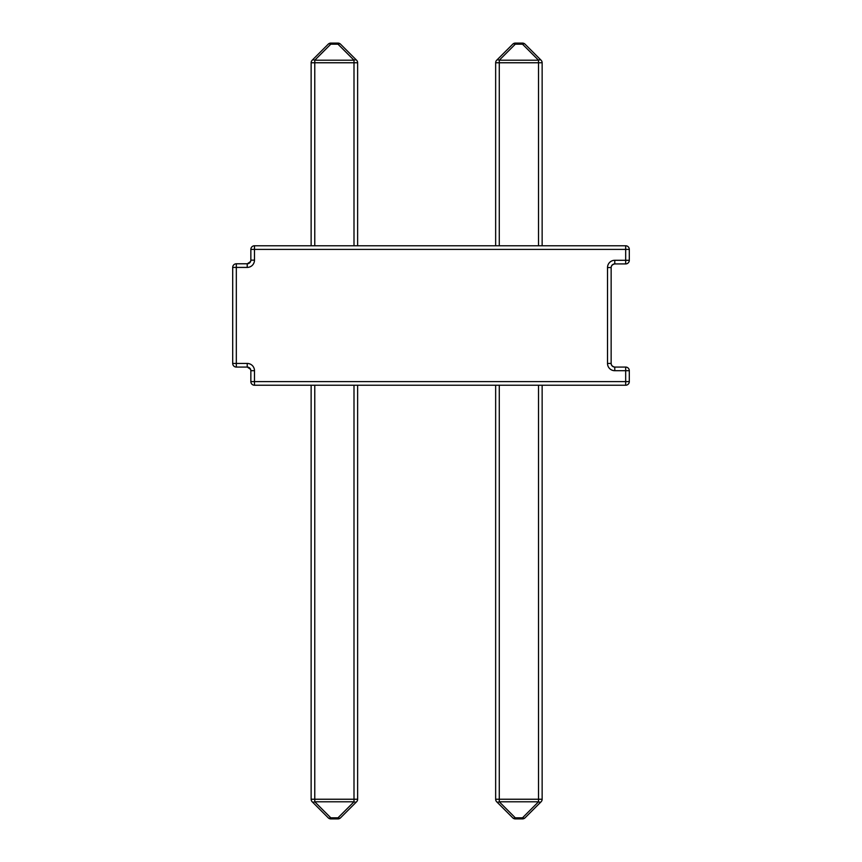 <?xml version="1.0" encoding="UTF-8"?>
<svg xmlns="http://www.w3.org/2000/svg" width="862" height="862" viewBox="0 0 862 862"><rect width="100%" height="100%" fill="white"/><g stroke="black" fill="none" stroke-linecap="round" stroke-linejoin="round"><path stroke-width="1.29" d="M614.778 263.923L614.778 260.292L625.672 260.292L625.672 249.398L254.484 249.398L254.484 260.152L250.853 260.152A3.631 3.631 0 0 1 247.222 263.783L247.222 267.414L236.328 267.414L236.328 263.783L247.222 263.783A3.631 3.631 0 0 0 250.853 260.152L250.853 249.398A3.631 3.631 0 0 1 254.484 245.767L625.672 245.767A3.631 3.631 0 0 1 629.303 249.398L629.303 260.292A3.631 3.631 0 0 1 625.672 263.923L614.778 263.923A3.631 3.631 0 0 0 611.147 267.554L611.147 363.441A3.631 3.631 0 0 0 614.778 367.072L625.672 367.072A3.631 3.631 0 0 1 629.303 370.703L629.303 381.607A3.631 3.631 0 0 1 625.672 385.239L254.484 385.239A3.631 3.631 0 0 1 250.853 381.607L250.853 370.703C250.723 368.839 249.56 367.632 247.362 367.083L247.394 367.083M232.697 363.441L232.697 267.414A3.631 3.631 0 0 1 236.328 263.783A3.631 3.631 0 0 0 232.697 267.414L236.328 267.414L236.328 363.441L247.222 363.441L247.222 367.072L236.328 367.072A3.631 3.631 0 0 1 232.697 363.441A3.631 3.631 0 0 0 236.328 367.072L236.328 363.441L232.697 363.441M499.281 385.239L499.281 799.236L495.65 799.236L495.65 385.239M542.144 385.239L542.144 799.236L538.513 799.236L538.513 385.239M541.077 801.8L525.044 817.833L541.077 801.8A3.631 3.631 0 0 0 542.144 799.236A3.631 3.631 0 0 1 541.077 801.8L525.044 817.833A3.631 2.101 -135 0 1 522.48 817.833L538.513 801.8A3.631 2.101 -135 0 0 541.077 801.8L525.044 817.833A3.631 3.631 0 0 1 522.48 818.9L515.314 818.9A3.631 3.631 0 0 1 512.75 817.833L496.717 801.8L512.75 817.833A3.631 3.631 0 0 0 515.314 818.9A3.631 3.631 0 0 1 512.75 817.833A3.631 3.631 0 0 0 515.314 818.9L515.314 817.833A3.631 2.101 135 0 1 512.75 817.833L496.717 801.8L512.75 817.833M496.717 801.8A3.631 3.631 0 0 1 495.65 799.236A3.631 3.631 0 0 0 496.717 801.8A3.631 2.101 135 0 0 499.281 801.8L515.314 817.833L522.48 817.833L522.48 818.9A3.631 3.631 0 0 0 525.044 817.833M314.77 385.239L314.77 799.236L311.139 799.236L311.139 385.239M357.633 385.239L357.633 799.236L354.002 799.236L354.002 385.239M328.239 817.833A3.631 3.631 0 0 0 330.803 818.9A3.631 3.631 0 0 1 328.239 817.833A3.631 3.631 0 0 0 330.803 818.9L330.803 817.833L337.969 817.833L337.969 818.9A3.631 3.631 0 0 0 340.533 817.833A3.631 2.101 -135 0 1 337.969 817.833L354.002 801.8A3.631 2.101 -135 0 0 356.566 801.8L340.533 817.833A3.631 3.631 0 0 1 337.969 818.9A3.631 3.631 0 0 0 340.533 817.833L356.566 801.8L340.533 817.833A3.631 3.631 0 0 1 337.969 818.9A3.631 3.631 0 0 0 340.533 817.833L356.566 801.8L340.533 817.833A3.631 3.631 0 0 1 337.969 818.9L330.803 818.9A3.631 3.631 0 0 1 328.239 817.833L312.206 801.8L328.239 817.833A3.631 3.631 0 0 0 330.803 818.9A3.631 3.631 0 0 1 328.239 817.833L312.206 801.8A3.631 3.631 0 0 1 311.139 799.236A3.631 3.631 0 0 0 312.206 801.8A3.631 2.101 135 0 0 314.77 801.8L330.803 817.833A3.631 2.101 135 0 1 328.239 817.833L312.206 801.8M356.566 801.8A3.631 3.631 0 0 0 357.633 799.236A3.631 3.631 0 0 1 356.566 801.8L340.533 817.833M538.513 245.767L538.513 62.764L542.144 62.764L542.144 245.767M495.65 245.767L495.65 62.764L499.281 62.764L499.281 245.767M496.717 60.2A3.631 3.631 0 0 0 495.65 62.764A3.631 3.631 0 0 1 496.717 60.2L512.75 44.167A3.631 2.101 45 0 1 515.314 44.167L499.281 60.2A3.631 2.101 45 0 0 496.717 60.2L512.75 44.167A3.631 3.631 0 0 1 515.314 43.1A3.631 3.631 0 0 0 512.75 44.167L496.717 60.2L512.75 44.167A3.631 3.631 0 0 1 515.314 43.1L522.48 43.1A3.631 3.631 0 0 1 525.044 44.167L541.077 60.2L525.044 44.167A3.631 3.631 0 0 0 522.48 43.1L522.48 44.167A3.631 2.101 -45 0 1 525.044 44.167M541.077 60.2A3.631 3.631 0 0 1 542.144 62.764A3.631 3.631 0 0 0 541.077 60.2A3.631 2.101 -45 0 0 538.513 60.2L522.48 44.167L515.314 44.167L515.314 43.1A3.631 3.631 0 0 0 512.75 44.167A3.631 3.631 0 0 1 515.314 43.1M354.002 245.767L354.002 62.764L357.633 62.764L357.633 245.767M311.139 245.767L311.139 62.764L314.77 62.764L314.77 245.767M330.803 43.1L337.969 43.1A3.631 3.631 0 0 1 340.533 44.167L356.566 60.2A3.631 3.631 0 0 1 357.633 62.764A3.631 3.631 0 0 0 356.566 60.2A3.631 2.101 -45 0 0 354.002 60.2L337.969 44.167A3.631 2.101 -45 0 1 340.533 44.167A3.631 3.631 0 0 0 337.969 43.1L337.969 44.167L330.803 44.167L314.77 60.2L354.002 60.2L354.002 62.764L314.77 62.764L314.77 60.2A3.631 2.101 45 0 0 312.206 60.2L328.239 44.167A3.631 2.101 45 0 1 330.803 44.167L330.803 43.1A3.631 3.631 0 0 0 328.239 44.167L312.206 60.2A3.631 3.631 0 0 0 311.139 62.764A3.631 3.631 0 0 1 312.206 60.2L328.239 44.167A3.631 3.631 0 0 1 330.803 43.1A3.631 3.631 0 0 0 328.239 44.167L312.206 60.2L328.239 44.167M247.222 363.441A7.262 7.262 0 0 1 254.484 370.703L250.853 370.703A3.631 3.631 0 0 0 247.222 367.072A3.631 3.631 0 0 1 250.853 370.703C250.723 368.839 249.56 367.632 247.362 367.083L250.594 369.378M614.778 260.292A7.262 7.262 0 0 0 607.516 267.554L607.516 363.441A7.262 7.262 0 0 0 614.778 370.703L614.778 367.072M247.222 267.414A7.262 7.262 0 0 0 254.484 260.152M254.484 370.703L254.484 381.607L625.672 381.607L625.672 370.703L614.778 370.703M499.281 799.236L538.513 799.236L538.513 801.8L499.281 801.8L499.281 799.236M314.77 799.236L354.002 799.236L354.002 801.8L314.77 801.8L314.77 799.236M538.513 62.764L499.281 62.764L499.281 60.2L538.513 60.2L538.513 62.764M357.633 62.764A3.631 3.631 0 0 0 356.566 60.2M250.853 249.398L254.484 249.398L254.484 245.767A3.631 3.631 0 0 0 250.853 249.398M625.672 245.767L625.672 249.398L629.303 249.398M250.853 381.607A3.631 3.631 0 0 0 254.484 385.239L254.484 381.607L250.853 381.607M629.303 260.292L625.672 260.292L625.672 263.923M629.303 381.607L625.672 381.607L625.672 385.239M611.147 267.554C611.277 265.69 612.44 264.483 614.638 263.934C612.44 264.483 611.277 265.69 611.147 267.554L607.516 267.554M625.672 367.072L625.672 370.703L629.303 370.703M611.147 363.484L611.147 363.441C611.277 365.316 612.44 366.522 614.638 367.072C612.44 366.522 611.277 365.316 611.147 363.441L611.147 363.441C611.277 365.316 612.44 366.522 614.638 367.072C612.44 366.522 611.277 365.316 611.147 363.441L607.516 363.441M250.853 260.152C250.723 262.016 249.56 263.233 247.362 263.783L247.362 263.783C249.56 263.233 250.723 262.016 250.853 260.152M250.842 370.38L250.702 369.679M250.594 261.477L247.362 263.783"/></g></svg>
